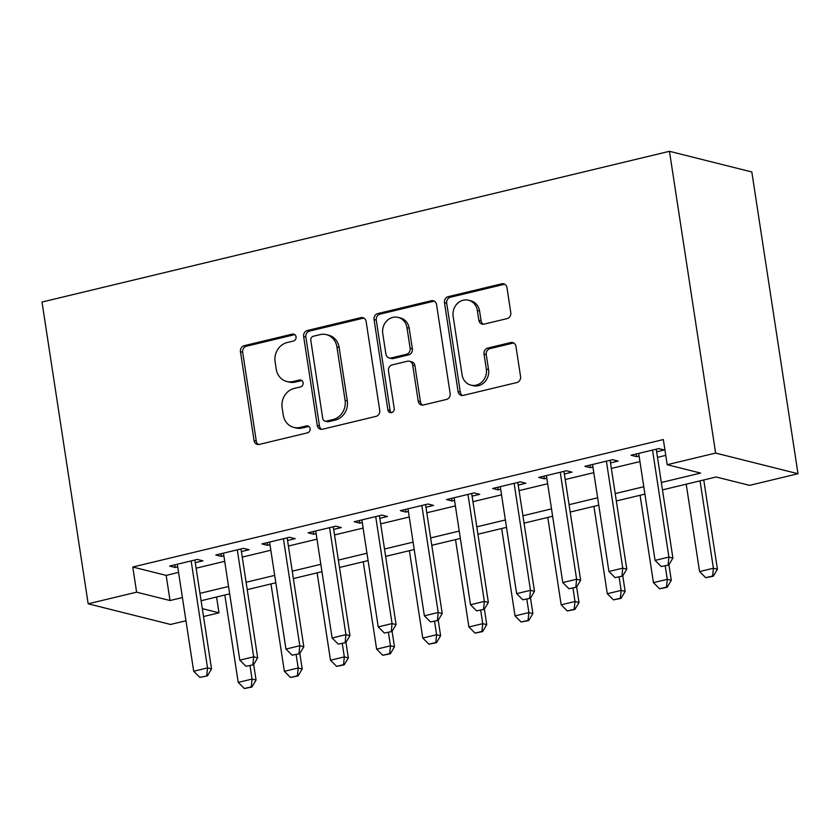 <?xml version="1.0" encoding="UTF-8"?>
<svg xmlns="http://www.w3.org/2000/svg" width="840" height="840" viewBox="0 0 840 840"><rect width="100%" height="100%" fill="white"/><g stroke="black" fill="none" stroke-linecap="round" stroke-linejoin="round"><path stroke-width="1.26" d="M296.048 336.808A3.56 3.192 -75.9 0 0 292.352 334.11L244.23 345.671A5.082 4.557 -75.9 0 0 240.46 351.697L254.058 440.548A5.082 4.557 -75.9 0 0 257.355 444.392A5.082 4.557 -75.9 0 0 259.34 444.402L307.461 432.842A3.56 3.192 -75.9 0 0 307.797 425.933A3.56 3.192 -75.9 0 0 306.401 425.933L300.174 427.423A16.275 14.585 -75.9 0 1 293.8 427.413A16.275 14.585 -75.9 0 1 283.269 415.107L282.135 407.705A16.275 14.585 -75.9 0 1 294.21 388.427L300.437 386.935A3.56 3.192 -75.9 0 0 300.772 380.026A3.56 3.192 -75.9 0 0 299.376 380.016L293.149 381.518A16.275 14.585 -75.9 0 1 286.776 381.497A16.275 14.585 -75.9 0 1 276.244 369.201L275.111 361.798A16.275 14.585 -75.9 0 1 287.185 342.52L293.412 341.019A3.56 3.192 -75.9 0 0 296.048 336.808M294.798 334.625A3.56 3.192 -75.9 0 0 294.578 334.667L246.456 346.227A5.082 4.557 -75.9 0 0 242.686 352.254L256.284 441.116A5.082 4.557 -75.9 0 0 258.5 444.518M308.847 426.447A3.56 3.192 -75.9 0 0 308.627 426.489L302.4 427.98L300.174 427.423M301.822 380.531A3.56 3.192 -75.9 0 0 301.602 380.583L295.375 382.074L293.149 381.518M507.014 318.623A5.082 4.557 -75.9 0 0 510.783 312.596L506.971 287.669A5.082 4.557 -75.9 0 0 503.675 283.826A5.082 4.557 -75.9 0 0 501.69 283.826L448.245 296.656A5.082 4.557 -75.9 0 0 444.476 302.683L458.073 391.545A5.082 4.557 -75.9 0 0 461.36 395.388A5.082 4.557 -75.9 0 0 463.355 395.388L516.789 382.557A5.082 4.557 -75.9 0 0 520.569 376.53L515.96 346.416A5.082 4.557 -75.9 0 0 512.663 342.573A5.082 4.557 -75.9 0 0 510.678 342.562L487.809 348.065A5.082 4.557 -75.9 0 0 484.029 354.081L486.318 369.022A13.598 12.191 -75.9 0 1 470.894 385.119A13.598 12.191 -75.9 0 1 462.084 374.84L453.138 316.344A13.598 12.191 -75.9 0 1 468.562 300.237A13.598 12.191 -75.9 0 1 477.362 310.517L478.853 320.271A5.082 4.557 -75.9 0 0 482.15 324.114A5.082 4.557 -75.9 0 0 484.144 324.114L507.014 318.623M136.616 592.169L132.773 567.021L663.337 439.562L667.191 464.699L715.627 453.065L669.459 151.305L42 302.043L88.179 603.803L136.616 592.169L170.016 600.537L182.416 597.555M366.125 321.5A5.082 4.557 -75.9 0 0 362.838 317.656A5.082 4.557 -75.9 0 0 360.843 317.656L307.409 330.498A5.082 4.557 -75.9 0 0 303.639 336.514L317.237 425.376A5.082 4.557 -75.9 0 0 320.523 429.219A5.082 4.557 -75.9 0 0 322.518 429.23L375.953 416.388A5.082 4.557 -75.9 0 0 379.722 410.361L366.125 321.5M377.832 313.572L431.267 300.741A5.082 4.557 -75.9 0 1 433.262 300.741A5.082 4.557 -75.9 0 1 436.548 304.584L450.145 393.445A5.082 4.557 -75.9 0 1 446.376 399.473L423.507 404.964A5.082 4.557 -75.9 0 1 421.512 404.964A5.082 4.557 -75.9 0 1 418.215 401.111L412.703 365.075A5.082 4.557 -75.9 0 0 409.416 361.231A5.082 4.557 -75.9 0 0 407.421 361.231L392.249 364.875A5.082 4.557 -75.9 0 0 388.479 370.902L394.223 408.419A3.56 3.192 -75.9 0 1 387.881 409.941L374.052 319.599A5.082 4.557 -75.9 0 1 377.832 313.572L380.058 314.139L433.493 301.298L431.267 300.741M195.279 562.663L202.923 560.826L197.358 559.429L169.669 566.076L175.234 567.473L177.723 566.874M241.416 551.575L249.06 549.738L243.495 548.341L215.806 554.999L221.372 556.395L223.86 555.797M287.553 540.488L295.197 538.661L289.621 537.264L261.944 543.911L267.509 545.307L269.987 544.708M333.69 529.41L341.324 527.572L335.758 526.176L308.081 532.822L313.645 534.219L316.123 533.631M379.817 518.322L387.461 516.485L381.895 515.099L354.218 521.745L359.782 523.142L362.26 522.543M425.954 507.245L433.598 505.407L428.032 504.011L400.355 510.657L405.919 512.053L408.397 511.455M472.091 496.156L479.735 494.319L474.169 492.923L446.492 499.58L452.056 500.976L454.534 500.378M518.228 485.079L525.871 483.242L520.307 481.845L492.629 488.492L498.194 489.888L500.671 489.29M564.365 473.991L572.009 472.154L566.444 470.757L538.766 477.414L544.331 478.81L546.808 478.212M610.501 462.913L618.146 461.076L612.581 459.68L584.903 466.326L590.468 467.723L592.946 467.124M132.773 567.021L166.162 575.389L178.563 572.418M196.119 568.197L224.7 561.33M242.256 557.109L270.837 550.242M288.393 546.032L316.974 539.165M334.53 534.944L363.111 528.077M380.667 523.866L409.248 516.999M426.804 512.778L455.385 505.911M472.941 501.69L501.522 494.834M519.078 490.613L547.659 483.745M565.215 479.525L593.796 472.657M611.352 468.447L639.933 461.58M657.489 457.359L665.763 455.375M656.639 451.826L664.283 449.988L658.718 448.592L631.04 455.238L636.605 456.635L639.082 456.046M662.466 489.888L716.163 476.983L749.553 485.363L798 473.729L751.821 171.969L669.459 151.305M216.573 597.009L218.988 612.822L203.522 616.539M185.966 620.76L170.541 624.456L88.179 603.803M798 473.729L715.627 453.065M661.332 482.507L700.581 473.078L667.191 464.699M199.972 593.345L228.553 586.477M246.109 582.256L274.691 575.389M292.246 571.179L320.828 564.312M338.383 560.091L366.954 553.224M384.52 549.003L413.091 542.147M430.657 537.925L459.228 531.058M476.794 526.837L505.365 519.971M522.921 515.76L551.502 508.893M569.058 504.672L597.639 497.805M615.195 493.594L643.776 486.728M202.314 608.643L218.988 612.822M644.91 494.109L616.329 500.976M598.773 505.187L570.192 512.053M552.636 516.274L524.055 523.142M506.499 527.352L477.918 534.219M460.362 538.44L431.781 545.307M414.225 549.528L385.644 556.385M368.088 560.606L339.507 567.473M321.951 571.694L293.37 578.561M275.814 582.771L247.233 589.638M229.677 593.859L201.096 600.726M166.162 575.389L170.016 600.537M175.234 567.473L174.835 564.837M221.372 556.395L220.972 553.749M267.509 545.307L267.109 542.672M313.645 534.219L313.246 531.583M359.782 523.142L359.383 520.506M405.919 512.053L405.52 509.418M452.056 500.976L451.657 498.341M498.194 489.888L497.784 487.253M544.331 478.81L543.921 476.165M590.468 467.723L590.058 465.087M636.605 456.635L636.195 453.999M286.776 381.497L289.002 382.064A16.275 14.585 -75.9 0 0 295.375 382.074M293.8 427.413L296.026 427.969A16.275 14.585 -75.9 0 0 302.4 427.98M363.909 318.098A5.082 4.557 -75.9 0 0 363.069 318.213L309.635 331.055A5.082 4.557 -75.9 0 0 305.865 337.071L319.463 425.933A5.082 4.557 -75.9 0 0 321.678 429.345M313.446 336.21A3.56 3.192 -75.9 0 0 310.81 340.421L322.739 418.425A3.56 3.192 -75.9 0 0 326.445 421.113L333.007 419.538A16.275 14.585 -75.9 0 0 345.082 400.26L336.924 346.941A16.275 14.585 -75.9 0 0 326.393 334.645A16.275 14.585 -75.9 0 0 320.019 334.635L313.446 336.21M325.048 421.113L327.274 421.669A3.56 3.192 -75.9 0 0 328.671 421.68L326.445 421.113M326.393 334.645L328.619 335.202A16.275 14.585 -75.9 0 1 339.15 347.508L347.308 400.817A16.275 14.585 -75.9 0 1 335.233 420.094L328.671 421.68M434.332 301.182A5.082 4.557 -75.9 0 0 433.493 301.298M409.416 361.231L411.642 361.788A5.082 4.557 -75.9 0 1 414.929 365.642L420.441 401.678A5.082 4.557 -75.9 0 0 422.667 405.08M380.058 314.139A5.082 4.557 -75.9 0 0 376.278 320.156L390.106 410.498A3.56 3.192 -75.9 0 0 391.356 412.681M406.98 327.684A13.598 12.191 -75.9 0 0 398.181 317.405A13.598 12.191 -75.9 0 0 382.756 333.501L385.906 354.113A5.082 4.557 -75.9 0 0 389.204 357.956A5.082 4.557 -75.9 0 0 391.188 357.966L406.361 354.322A5.082 4.557 -75.9 0 0 410.141 348.296L406.98 327.684L409.206 328.241A13.598 12.191 -75.9 0 0 400.407 317.961L398.181 317.405M389.204 357.956L391.43 358.512A5.082 4.557 -75.9 0 0 393.425 358.522L391.188 357.966M409.206 328.241L412.367 348.852A5.082 4.557 -75.9 0 1 408.587 354.879L393.425 358.522M468.562 300.237L470.788 300.794A13.598 12.191 -75.9 0 1 479.588 311.073L481.079 320.828A5.082 4.557 -75.9 0 0 483.305 324.23M470.894 385.119L473.12 385.675A13.598 12.191 -75.9 0 0 488.544 369.579L486.318 369.022M513.744 343.014A5.082 4.557 -75.9 0 0 512.904 343.13L490.035 348.621A5.082 4.557 -75.9 0 0 486.255 354.648L488.544 369.579M504.745 284.267A5.082 4.557 -75.9 0 0 503.916 284.382L450.471 297.213A5.082 4.557 -75.9 0 0 446.702 303.24L460.299 392.102A5.082 4.557 -75.9 0 0 462.515 395.504M224.837 595.025L238.214 682.395L252.053 679.077L249.995 665.626M251.265 686.857L244.346 688.527L251.927 687.025L251.265 686.857L252.053 679.077L256.064 680.075L253.68 664.545M238.214 682.395L244.346 688.527M251.927 687.025L256.064 680.075M199.815 677.355L207.407 675.864L199.815 677.355L193.683 671.234L177.314 564.239M191.153 560.921L207.533 667.905L211.533 668.913L207.407 675.864M194.87 560.028L211.533 668.913M193.683 671.234L207.533 667.905L206.734 675.696M270.974 583.937L284.351 671.317L298.19 667.989L296.131 654.549M297.402 675.78L290.483 677.439L298.064 675.948L297.402 675.78L298.19 667.989L302.201 668.997L299.817 653.457M284.351 671.317L290.483 677.439M298.064 675.948L302.201 668.997M317.111 572.849L330.488 660.23L344.327 656.912L342.269 643.461M343.539 664.692L336.62 666.361L344.201 664.86L343.539 664.692L344.327 656.912L348.338 657.909L345.954 642.38M330.488 660.23L336.62 666.361M344.201 664.86L348.338 657.909M363.248 561.771L376.625 649.152L390.464 645.824L388.406 632.384M389.676 653.615L382.746 655.274L390.338 653.783L389.676 653.615L390.464 645.824L394.464 646.832L392.091 631.292M376.625 649.152L382.746 655.274M390.338 653.783L394.464 646.832M409.385 550.683L422.762 638.064L436.601 634.736L434.543 621.296M435.803 642.526L428.883 644.186L436.475 642.695L435.803 642.526L436.601 634.736L440.601 635.744L438.228 620.203M422.762 638.064L428.883 644.186M436.475 642.695L440.601 635.744M245.952 666.278L253.544 664.776L245.952 666.278L239.82 660.146L223.451 553.161M237.29 549.832L253.67 656.827L257.67 657.825L253.544 664.776M241.007 548.94L257.67 657.825M239.82 660.146L253.67 656.827L252.872 664.608M292.089 655.19L299.681 653.699L292.089 655.19L285.957 649.068L269.588 542.073M283.427 538.745L299.796 645.74L303.807 646.748L299.681 653.699M287.144 537.852L303.807 646.748M285.957 649.068L299.796 645.74L299.008 653.53M338.226 644.101L345.818 642.611L338.226 644.101L332.094 637.98L315.725 530.995M329.564 527.667L345.933 634.651L349.944 635.659L345.818 642.611M333.281 526.774L349.944 635.659M332.094 637.98L345.933 634.651L345.145 642.442M384.363 633.024L391.955 631.533L384.363 633.024L378.231 626.903L361.862 519.908M375.701 516.579L392.07 623.574L396.081 624.582L391.955 631.533M379.418 515.687L396.081 624.582M378.231 626.903L392.07 623.574L391.282 631.365M455.522 539.606L468.888 626.976L482.738 623.658L480.68 610.218M481.94 631.449L475.02 633.108L482.612 631.606L481.94 631.449L482.738 623.658L486.738 624.666L484.365 609.126M468.888 626.976L475.02 633.108M482.612 631.606L486.738 624.666M430.5 621.936L438.092 620.445L430.5 621.936L424.368 615.815L407.999 508.82M421.838 505.502L438.207 612.486L442.218 613.494L438.092 620.445M425.555 504.609L442.218 613.494M424.368 615.815L438.207 612.486L437.419 620.277M501.659 528.518L515.025 615.899L528.875 612.57L526.817 599.13M528.077 620.361L521.157 622.02L528.749 620.529L528.077 620.361L528.875 612.57L532.875 613.578L530.502 598.038M515.025 615.899L521.157 622.02M528.749 620.529L532.875 613.578M476.637 610.859L484.229 609.357L476.637 610.859L470.505 604.726L454.136 497.742M467.975 494.413L484.344 601.409L488.355 602.406L484.229 609.357M471.692 493.521L488.355 602.406M470.505 604.726L484.344 601.409L483.556 609.189M547.796 517.44L561.162 604.811L575.012 601.493L572.953 588.042M574.214 609.273L567.294 610.942L574.885 609.441L574.214 609.273L575.012 601.493L579.012 602.49L576.639 586.961M561.162 604.811L567.294 610.942M574.885 609.441L579.012 602.49M522.774 599.771L530.355 598.279L522.774 599.771L516.642 593.649L500.273 486.654M514.111 483.336L530.481 590.321L534.492 591.328L530.355 598.279M517.829 482.444L534.492 591.328M516.642 593.649L530.481 590.321L529.694 598.111M593.933 506.352L607.299 593.733L621.138 590.404L619.091 576.965M620.351 598.196L613.431 599.855L621.023 598.364L620.351 598.196L621.138 590.404L625.149 591.413L622.776 575.873M607.299 593.733L613.431 599.855M621.023 598.364L625.149 591.413M568.911 588.693L576.492 587.192L568.911 588.693L562.779 582.561L546.409 475.577M560.249 472.248L576.618 579.243L580.629 580.24L576.492 587.192M563.966 471.356L580.629 580.24M562.779 582.561L576.618 579.243L575.831 587.024M640.07 495.264L653.436 582.645L667.275 579.327L665.227 565.876M666.488 587.107L659.568 588.777L667.159 587.275L666.488 587.107L667.275 579.327L671.286 580.325L668.913 564.795M653.436 582.645L659.568 588.777M667.159 587.275L671.286 580.325M615.048 577.605L622.629 576.114L615.048 577.605L608.916 571.484L592.547 464.489M606.385 461.16L622.755 568.155L626.766 569.163L622.629 576.114M610.102 460.268L626.766 569.163M608.916 571.484L622.755 568.155L621.968 575.946M686.207 484.187L699.573 571.567L713.412 568.239L700.046 480.858M712.625 576.03L705.705 577.689L713.297 576.198L712.625 576.03L713.412 568.239L717.423 569.247L703.763 479.966M699.573 571.567L705.705 577.689M713.297 576.198L717.423 569.247M661.185 566.528L668.766 565.026L661.185 566.528L655.053 560.396L638.683 453.411M652.523 450.082L668.892 557.067L672.903 558.075L668.766 565.026M656.24 449.19L672.903 558.075M655.053 560.396L668.892 557.067L668.105 564.858M294.578 334.667L292.352 334.11M308.627 426.489L306.401 425.933M301.602 380.583L299.376 380.016M256.284 441.116L254.058 440.548M242.686 352.254L240.46 351.697M246.456 346.227L244.23 345.671M319.463 425.933L317.237 425.376M305.865 337.071L303.639 336.514M309.635 331.055L307.409 330.498M363.069 318.213L360.843 317.656M335.233 420.094L333.007 419.538M347.308 400.817L345.082 400.26M339.15 347.508L336.924 346.941M420.441 401.678L418.215 401.111M414.929 365.642L412.703 365.075M390.106 410.498L387.881 409.941M376.278 320.156L374.052 319.599M408.587 354.879L406.361 354.322M412.367 348.852L410.141 348.296M481.079 320.828L478.853 320.271M479.588 311.073L477.362 310.517M486.255 354.648L484.029 354.081M490.035 348.621L487.809 348.065M512.904 343.13L510.678 342.562M460.299 392.102L458.073 391.545M446.702 303.24L444.476 302.683M450.471 297.213L448.245 296.656M503.916 284.382L501.69 283.826"/></g></svg>
